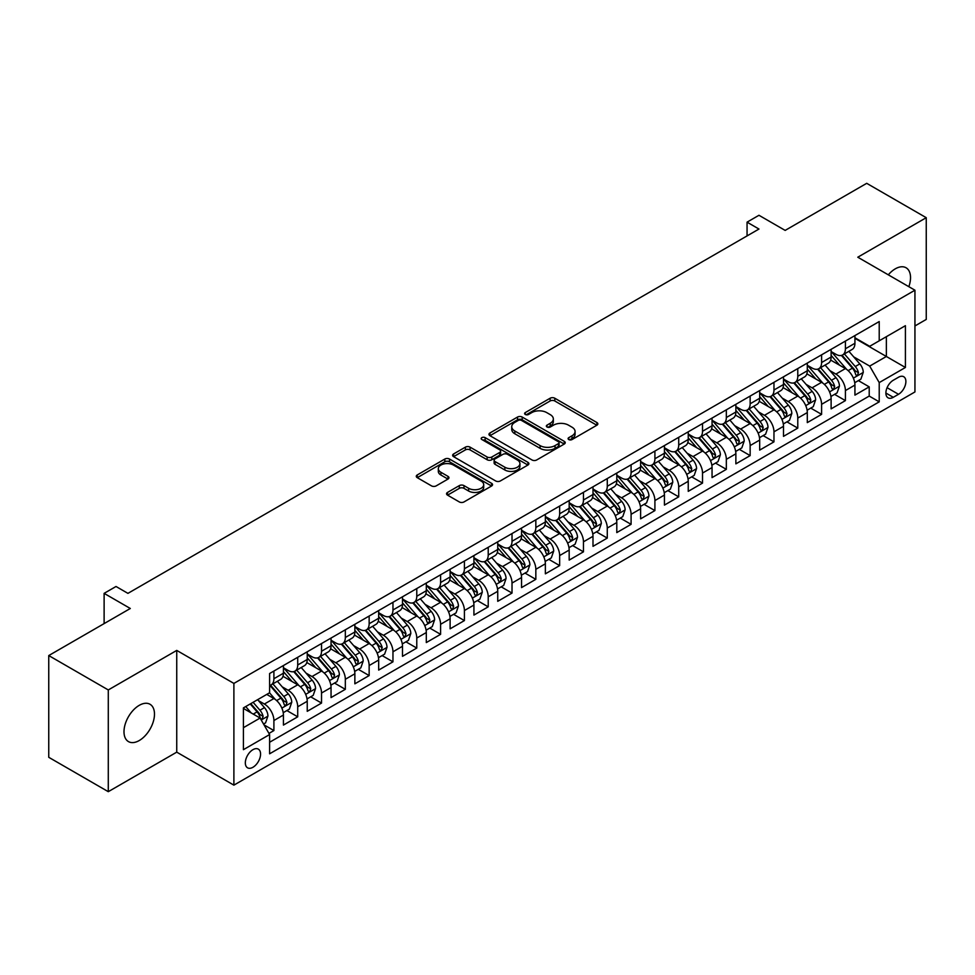 <?xml version="1.0" encoding="UTF-8"?>
<svg xmlns="http://www.w3.org/2000/svg" width="975" height="975" viewBox="0 0 975 975"><rect width="100%" height="100%" fill="white"/><g stroke="black" fill="none" stroke-linecap="round" stroke-linejoin="round"><path stroke-width="1.46" d="M568.766 439.554A2.316 1.341 0 0 0 572.045 439.554L596.871 425.222A3.303 1.913 0 0 0 597.846 423.869A3.303 1.913 0 0 0 596.871 422.516L554.799 398.227A3.303 1.913 0 0 0 550.132 398.227L525.293 412.571A2.316 1.341 0 0 0 524.611 413.51A2.316 1.341 0 0 0 525.293 414.46A2.316 1.341 0 0 0 528.56 414.46L531.777 412.608A10.579 6.106 0 0 1 546.743 412.608L550.241 414.631A10.579 6.106 0 0 1 553.337 418.945A10.579 6.106 0 0 1 550.241 423.26L547.036 425.124A2.316 1.341 0 0 0 546.353 426.063A2.316 1.341 0 0 0 547.036 427.013A2.316 1.341 0 0 0 550.302 427.013L553.52 425.149A10.579 6.106 0 0 1 568.474 425.149L571.984 427.172A10.579 6.106 0 0 1 575.079 431.498A10.579 6.106 0 0 1 571.984 435.813L568.766 437.665A2.316 1.341 0 0 0 568.096 438.616A2.316 1.341 0 0 0 568.766 439.554L568.766 437.665M139.242 740.537A21.547 12.443 120 0 0 153.319 721.549A21.547 12.443 120 0 0 150.016 704.267A21.547 12.443 120 0 0 139.242 705.339A21.547 12.443 120 0 0 125.153 724.328A21.547 12.443 120 0 0 128.456 741.597A21.547 12.443 120 0 0 139.242 740.537M908.834 286.687A21.547 12.443 120 0 0 906.068 267.772A21.547 12.443 120 0 0 895.294 268.832A21.547 12.443 120 0 0 888.298 274.828M252.939 767.276A10.774 6.228 120 0 0 259.984 757.782A10.774 6.228 120 0 0 258.338 749.141A10.774 6.228 120 0 0 252.939 749.678A10.774 6.228 120 0 0 245.907 759.172A10.774 6.228 120 0 0 247.553 767.812A10.774 6.228 120 0 0 252.939 767.276M447.513 492.424A3.303 1.913 0 0 0 446.55 493.777A3.303 1.913 0 0 0 447.513 495.117L459.322 501.942A3.303 1.913 0 0 0 463.99 501.942L491.571 486.013A3.303 1.913 0 0 0 492.546 484.66A3.303 1.913 0 0 0 491.571 483.32L449.499 459.03A3.303 1.913 0 0 0 444.832 459.03L417.251 474.947A3.303 1.913 0 0 0 416.276 476.3A3.303 1.913 0 0 0 417.251 477.653L431.511 485.879A3.303 1.913 0 0 0 436.178 485.879L447.988 479.066A3.303 1.913 0 0 0 448.951 477.713A3.303 1.913 0 0 0 447.988 476.361L440.919 472.278A8.848 5.107 0 0 1 438.323 468.67A8.848 5.107 0 0 1 443.783 463.954A8.848 5.107 0 0 1 453.424 465.063L481.114 481.053A8.848 5.107 0 0 1 483.71 484.66A8.848 5.107 0 0 1 478.25 489.377A8.848 5.107 0 0 1 468.609 488.28L463.99 485.611A3.303 1.913 0 0 0 459.322 485.611L447.513 492.424L447.513 495.117M914.94 325.955L926.25 319.434L926.25 217.693L866.714 183.324L785.155 230.405L758.964 215.28L747.057 222.154L758.964 229.04L127.932 593.361L116.025 586.487L104.118 593.361L104.118 623.61M108.286 689.947L108.286 791.676L176.743 752.152L176.743 650.41L108.286 689.947L48.75 655.566L130.309 608.485L104.118 593.361M176.743 650.41L233.89 683.414L914.94 290.209L914.94 391.95L233.89 785.143L233.89 683.414M926.25 217.693L857.793 257.217L914.94 290.209M532.009 459.968A3.303 1.913 0 0 0 536.689 459.968L564.269 444.039A3.303 1.913 0 0 0 565.232 442.699A3.303 1.913 0 0 0 564.269 441.346L522.198 417.056A3.303 1.913 0 0 0 517.518 417.056L489.938 432.985A3.303 1.913 0 0 0 488.975 434.326A3.303 1.913 0 0 0 489.938 435.679L532.009 459.968M482.796 440.054A2.316 1.341 0 0 1 485.148 440.383L485.148 437.641L527.926 462.333A3.303 1.913 0 0 1 528.889 463.686A3.303 1.913 0 0 1 527.926 465.026L500.346 480.955A3.303 1.913 0 0 1 495.666 480.955L453.594 456.666L465.392 449.902L465.392 447.147L453.594 453.96A3.303 1.913 0 0 0 452.632 455.313A3.303 1.913 0 0 0 453.594 456.666L453.594 453.96M465.392 449.902A3.303 1.913 0 0 1 470.072 449.902L470.072 447.147A3.303 1.913 0 0 0 465.392 447.147M470.072 447.147L487.134 456.995A3.303 1.913 0 0 0 491.814 456.995L499.639 452.485A3.303 1.913 0 0 0 500.614 451.133A3.303 1.913 0 0 0 499.639 449.78L481.882 439.53A2.316 1.341 0 0 1 481.199 438.579A2.316 1.341 0 0 1 482.625 437.348A2.316 1.341 0 0 1 485.148 437.641M108.286 791.676L48.75 757.307L48.75 655.566M268.954 733.419L273.902 730.568L264.018 724.864M258.399 700.586L264.371 704.035A13.467 7.776 60 0 1 273.902 720.537L283.42 715.028L283.42 725.071L297.716 716.82L286.882 710.568M282.214 686.839L288.186 690.288A13.467 7.776 60 0 1 297.716 706.777L307.235 701.281L307.235 711.323L321.531 703.072L310.696 696.82M306.016 673.091L312 676.54A13.467 7.776 60 0 1 321.531 693.03L331.049 687.533L331.049 697.576L345.333 689.325L334.498 683.073M329.83 659.332L335.814 662.793A13.467 7.776 60 0 1 345.333 679.283L354.863 673.786L354.863 683.828L369.147 675.578L358.312 669.325M353.645 645.584L359.629 649.045A13.467 7.776 60 0 1 369.147 665.535L378.678 660.038L378.678 670.081L392.962 661.83L382.127 655.578M377.459 631.837L383.443 635.298A13.467 7.776 60 0 1 392.962 651.787L402.492 646.291L402.492 656.333L416.776 648.082L405.941 641.818M401.273 618.089L407.245 621.55A13.467 7.776 60 0 1 416.776 638.04L426.307 632.543L426.307 642.574L440.59 634.335L429.756 628.071M425.088 604.342L431.06 607.791A13.467 7.776 60 0 1 440.59 624.293L450.109 618.796L450.109 628.826L464.405 620.587L453.57 614.323M448.902 590.594L454.874 594.043A13.467 7.776 60 0 1 464.405 610.545L473.923 605.048L473.923 615.079L488.219 606.84L477.384 600.576M472.717 576.847L478.688 580.296A13.467 7.776 60 0 1 488.219 596.798L497.737 591.301L497.737 601.331L512.021 593.08L501.187 586.828M496.519 563.099L502.503 566.548A13.467 7.776 60 0 1 512.021 583.05L521.552 577.553L521.552 587.584L535.836 579.333L525.001 573.081M520.333 549.352L526.317 552.801A13.467 7.776 60 0 1 535.836 569.303L545.366 563.806L545.366 573.836L559.65 565.585L548.815 559.333M544.148 535.604L550.132 539.053A13.467 7.776 60 0 1 559.65 555.555L569.181 550.058L569.181 560.089L583.464 551.838L572.63 545.586M567.962 521.857L573.946 525.306A13.467 7.776 60 0 1 583.464 541.808L592.995 536.311L592.995 546.341L607.279 538.09L596.444 531.838M591.776 508.109L597.748 511.558A13.467 7.776 60 0 1 607.279 528.06L616.797 522.563L616.797 532.594L631.093 524.343L620.258 518.091M615.591 494.362L621.562 497.811A13.467 7.776 60 0 1 631.093 514.312L640.612 508.816L640.612 518.846L654.908 510.595L644.073 504.343M639.405 480.614L645.377 484.063A13.467 7.776 60 0 1 654.908 500.565L664.426 495.056L664.426 505.099L678.722 496.848L667.887 490.596M663.207 466.867L669.191 470.316A13.467 7.776 60 0 1 678.722 486.817L688.24 481.309L688.24 491.351L702.524 483.1L691.689 476.848M687.022 453.119L693.006 456.568A13.467 7.776 60 0 1 702.524 473.07L712.055 467.561L712.055 477.604L726.338 469.353L715.504 463.101M710.836 439.372L716.82 442.821A13.467 7.776 60 0 1 726.338 459.322L735.869 453.814L735.869 463.856L750.153 455.605L739.318 449.353M734.65 425.624L740.634 429.073A13.467 7.776 60 0 1 750.153 445.563L759.683 440.066L759.683 450.109L773.967 441.858L763.132 435.606M758.465 411.864L764.437 415.326A13.467 7.776 60 0 1 773.967 431.815L783.498 426.319L783.498 436.361L797.782 428.11L786.947 421.858M782.279 398.117L788.251 401.578A13.467 7.776 60 0 1 797.782 418.068L807.3 412.571L807.3 422.614L821.596 414.363L810.761 408.111M806.093 384.369L812.065 387.831A13.467 7.776 60 0 1 821.596 404.32L831.114 398.824L831.114 408.866L845.41 400.615L845.41 390.573A13.467 7.776 -120 0 0 835.88 374.083L829.908 370.622M834.576 394.351L845.41 400.615M283.42 715.028A13.467 7.776 -120 0 0 273.902 698.539L266.76 694.407M307.235 701.281A13.467 7.776 -120 0 0 297.716 684.791L282.982 676.284M331.049 687.533A13.467 7.776 -120 0 0 321.531 671.044L306.796 662.537M354.863 673.786A13.467 7.776 -120 0 0 345.333 657.284L330.61 648.789M378.678 660.038A13.467 7.776 -120 0 0 369.147 643.537L354.425 635.042M402.492 646.291A13.467 7.776 -120 0 0 392.962 629.789L378.239 621.294M426.307 632.543A13.467 7.776 -120 0 0 416.776 616.042L402.053 607.547M450.109 618.796A13.467 7.776 -120 0 0 440.59 602.294L425.868 593.799M473.923 605.048A13.467 7.776 -120 0 0 464.405 588.547L449.67 580.052M497.737 591.301A13.467 7.776 -120 0 0 488.219 574.799L473.484 566.304M521.552 577.553A13.467 7.776 -120 0 0 512.021 561.052L497.299 552.545M545.366 563.806A13.467 7.776 -120 0 0 535.836 547.304L521.113 538.797M569.181 550.058A13.467 7.776 -120 0 0 559.65 533.557L544.928 525.05M592.995 536.311A13.467 7.776 -120 0 0 583.464 519.809L568.742 511.302M616.797 522.563A13.467 7.776 -120 0 0 607.279 506.062L592.556 497.555M640.612 508.816A13.467 7.776 -120 0 0 631.093 492.314L616.358 483.807M664.426 495.056A13.467 7.776 -120 0 0 654.908 478.567L640.173 470.06M688.24 481.309A13.467 7.776 -120 0 0 678.722 464.819L663.987 456.312M712.055 467.561A13.467 7.776 -120 0 0 702.524 451.072L687.802 442.565M735.869 453.814A13.467 7.776 -120 0 0 726.338 437.324L711.616 428.817M759.683 440.066A13.467 7.776 -120 0 0 750.153 423.577L735.43 415.07M783.498 426.319A13.467 7.776 -120 0 0 773.967 409.829L759.245 401.322M807.3 412.571A13.467 7.776 -120 0 0 797.782 396.069L783.059 387.575M831.114 398.824A13.467 7.776 -120 0 0 821.596 382.322L806.861 373.827M898.511 377.24L893.271 380.262A10.445 6.033 120 0 0 886.446 389.464A10.445 6.033 120 0 0 888.054 397.824A10.445 6.033 120 0 0 893.271 397.312L898.511 394.29A10.445 6.033 120 0 0 905.324 385.088A10.445 6.033 120 0 0 903.727 376.728A10.445 6.033 120 0 0 898.511 377.24M243.421 727.679L260.093 718.051L269.612 734.553L269.612 753.797L879.218 401.846L879.218 382.602L869.7 366.1L853.71 356.874M269.612 734.553L243.421 749.678L243.421 707.887L269.612 692.762L269.612 673.518L879.218 321.555L879.218 340.811L905.409 325.687L905.409 367.477L879.218 382.602M283.42 667.741L288.186 670.483A13.467 7.776 60 0 0 294.925 671.153L304.444 665.657A13.467 7.776 -120 0 0 307.235 659.49L307.235 651.787M307.235 653.993L312 656.736A13.467 7.776 60 0 0 318.74 657.406L328.258 651.909A13.467 7.776 -120 0 0 331.049 645.743L331.049 638.04M331.049 640.246L335.814 642.988A13.467 7.776 60 0 0 342.554 643.658L352.072 638.162A13.467 7.776 -120 0 0 354.863 631.995L354.863 624.293M354.863 626.498L359.629 629.241A13.467 7.776 60 0 0 366.356 629.911L375.887 624.414A13.467 7.776 -120 0 0 378.678 618.247L378.678 610.545M378.678 612.751L383.443 615.493A13.467 7.776 60 0 0 390.171 616.163L399.701 610.667A13.467 7.776 -120 0 0 402.492 604.5L402.492 596.798M402.492 599.003L407.245 601.746A13.467 7.776 60 0 0 413.985 602.416L423.516 596.919A13.467 7.776 -120 0 0 426.307 590.753L426.307 583.05M426.307 585.244L431.06 587.998A13.467 7.776 60 0 0 437.799 588.668L447.33 583.172A13.467 7.776 -120 0 0 450.109 577.005L450.109 569.303M450.109 571.496L454.874 574.251A13.467 7.776 60 0 0 461.614 574.921L471.132 569.424A13.467 7.776 -120 0 0 473.923 563.258L473.923 555.555M473.923 557.749L478.688 560.503A13.467 7.776 60 0 0 485.428 561.173L494.947 555.665A13.467 7.776 -120 0 0 497.737 549.51L497.737 541.808M497.737 544.001L502.503 546.756A13.467 7.776 60 0 0 509.242 547.426L518.761 541.917A13.467 7.776 -120 0 0 521.552 535.75L521.552 528.06M521.552 530.254L526.317 533.008A13.467 7.776 60 0 0 533.045 533.678L542.575 528.17A13.467 7.776 -120 0 0 545.366 522.003L545.366 514.312M545.366 516.506L550.132 519.261A13.467 7.776 60 0 0 556.859 519.931L566.39 514.422A13.467 7.776 -120 0 0 569.181 508.255L569.181 500.565M569.181 502.759L573.946 505.513A13.467 7.776 60 0 0 580.673 506.171L590.204 500.675A13.467 7.776 -120 0 0 592.995 494.508L592.995 486.817M592.995 489.011L597.748 491.766A13.467 7.776 60 0 0 604.488 492.424L614.018 486.927A13.467 7.776 -120 0 0 616.797 480.76L616.797 473.058M616.797 475.264L621.562 478.018A13.467 7.776 60 0 0 628.302 478.676L637.821 473.18A13.467 7.776 -120 0 0 640.612 467.013L640.612 459.31M640.612 461.516L645.377 464.271A13.467 7.776 60 0 0 652.117 464.929L661.635 459.432A13.467 7.776 -120 0 0 664.426 453.265L664.426 445.563M664.426 447.769L669.191 450.523A13.467 7.776 60 0 0 675.931 451.181L685.449 445.685A13.467 7.776 -120 0 0 688.24 439.518L688.24 431.815M688.24 434.021L693.006 436.763A13.467 7.776 60 0 0 699.745 437.434L709.264 431.937A13.467 7.776 -120 0 0 712.055 425.77L712.055 418.068M712.055 420.274L716.82 423.016A13.467 7.776 60 0 0 723.547 423.686L733.078 418.19A13.467 7.776 -120 0 0 735.869 412.023L735.869 404.32M735.869 406.526L740.634 409.268A13.467 7.776 60 0 0 747.362 409.939L756.892 404.442A13.467 7.776 -120 0 0 759.683 398.275L759.683 390.573M759.683 392.779L764.437 395.521A13.467 7.776 60 0 0 771.176 396.191L780.707 390.695A13.467 7.776 -120 0 0 783.498 384.528L783.498 376.825M783.498 379.031L788.251 381.773A13.467 7.776 60 0 0 794.991 382.444L804.521 376.947A13.467 7.776 -120 0 0 807.3 370.78L807.3 363.078M807.3 365.284L812.065 368.026A13.467 7.776 60 0 0 818.805 368.696L828.323 363.2A13.467 7.776 -120 0 0 831.114 357.033L831.114 349.33M269.612 742.255L869.213 396.069L869.213 386.868L854.929 395.119L854.929 385.076A13.467 7.776 -120 0 0 845.41 368.574L830.676 360.08M831.114 351.536L835.88 354.278A13.467 7.776 -120 0 0 842.619 354.949A13.467 7.776 -120 0 0 845.41 348.782L845.41 341.079M842.619 354.949L852.138 349.452A13.467 7.776 -120 0 0 854.929 343.285L854.929 335.583M273.902 671.032L273.902 678.734A13.467 7.776 60 0 1 271.111 684.901A13.467 7.776 60 0 1 269.612 685.449M271.111 684.901L280.629 679.404A13.467 7.776 -120 0 0 283.42 673.237L283.42 665.535M297.716 657.284L297.716 664.987A13.467 7.776 60 0 1 294.925 671.153M321.531 643.537L321.531 651.239A13.467 7.776 60 0 1 318.74 657.406M345.333 629.789L345.333 637.492A13.467 7.776 60 0 1 342.554 643.658M369.147 616.042L369.147 623.744A13.467 7.776 60 0 1 366.356 629.911M392.962 602.294L392.962 609.997A13.467 7.776 60 0 1 390.171 616.163M416.776 588.547L416.776 596.249A13.467 7.776 60 0 1 413.985 602.416M440.59 574.799L440.59 582.502A13.467 7.776 60 0 1 437.799 588.668M464.405 561.052L464.405 568.754A13.467 7.776 60 0 1 461.614 574.921M488.219 547.304L488.219 555.007A13.467 7.776 60 0 1 485.428 561.173M512.021 533.557L512.021 541.259A13.467 7.776 60 0 1 509.242 547.426M535.836 519.809L535.836 527.512A13.467 7.776 60 0 1 533.045 533.678M559.65 506.062L559.65 513.764A13.467 7.776 60 0 1 556.859 519.931M583.464 492.314L583.464 500.017A13.467 7.776 60 0 1 580.673 506.171M607.279 478.567L607.279 486.257A13.467 7.776 60 0 1 604.488 492.424M631.093 464.819L631.093 472.509A13.467 7.776 60 0 1 628.302 478.676M654.908 451.072L654.908 458.762A13.467 7.776 60 0 1 652.117 464.929M678.722 437.324L678.722 445.014A13.467 7.776 60 0 1 675.931 451.181M702.524 423.564L702.524 431.267A13.467 7.776 60 0 1 699.745 437.434M726.338 409.817L726.338 417.519A13.467 7.776 60 0 1 723.547 423.686M750.153 396.069L750.153 403.772A13.467 7.776 60 0 1 747.362 409.939M773.967 382.322L773.967 390.024A13.467 7.776 60 0 1 771.176 396.191M797.782 368.574L797.782 376.277A13.467 7.776 60 0 1 794.991 382.444M821.596 354.827L821.596 362.529A13.467 7.776 60 0 1 818.805 368.696M821.596 404.32L821.596 414.363M797.782 418.068L797.782 428.11M773.967 431.815L773.967 441.858M750.153 445.563L750.153 455.605M726.338 459.322L726.338 469.353M702.524 473.07L702.524 483.1M678.722 486.817L678.722 496.848M654.908 500.565L654.908 510.595M631.093 514.312L631.093 524.343M607.279 528.06L607.279 538.09M583.464 541.808L583.464 551.838M559.65 555.555L559.65 565.585M535.836 569.303L535.836 579.333M512.021 583.05L512.021 593.08M488.219 596.798L488.219 606.84M464.405 610.545L464.405 620.587M440.59 624.293L440.59 634.335M416.776 638.04L416.776 648.082M392.962 651.787L392.962 661.83M369.147 665.535L369.147 675.578M345.333 679.283L345.333 689.325M321.531 693.03L321.531 703.072M297.716 706.777L297.716 716.82M273.902 720.537L273.902 730.568M260.093 718.051L243.421 708.435M869.7 366.1L886.36 356.484L886.36 336.68L905.409 325.687M854.929 338.337L905.409 367.477M854.929 337.777L869.7 346.308L879.218 340.811M176.743 752.152L233.89 785.143M747.057 222.154L747.057 235.913M858.378 380.603L869.213 386.868M869.213 396.069L879.218 401.846M569.692 439.883L571.984 438.567A10.579 6.106 0 0 0 575.079 434.241L575.079 431.498M553.337 418.945L553.337 421.7A10.579 6.106 0 0 1 550.241 426.014L547.95 427.33M596.834 425.246L554.799 400.981A3.303 1.913 0 0 0 550.132 400.981L526.22 414.789M564.22 444.076L522.198 419.811A3.303 1.913 0 0 0 517.518 419.811L489.986 435.703M558.431 443.637A2.316 1.341 0 0 0 559.102 442.699A2.316 1.341 0 0 0 558.431 441.748L521.491 420.432A2.316 1.341 0 0 0 518.225 420.432L514.837 422.382A10.579 6.106 0 0 0 511.741 426.709A10.579 6.106 0 0 0 514.837 431.023L540.077 445.599A10.579 6.106 0 0 0 555.031 445.599L558.431 443.637L558.431 446.392A2.316 1.341 0 0 0 559.102 445.441L559.102 442.699M511.741 426.709L511.741 429.451A10.579 6.106 0 0 0 514.837 433.778L514.837 431.023M558.431 446.392L555.031 448.342A10.579 6.106 0 0 1 540.077 448.342L514.837 433.778M470.072 449.902L487.134 459.749A3.303 1.913 0 0 0 491.814 459.749L499.639 455.227A3.303 1.913 0 0 0 500.614 453.875L500.614 451.133M485.148 440.383L527.877 465.051M504.843 467.22A8.848 5.107 0 0 0 514.483 468.329A8.848 5.107 0 0 0 519.931 463.612A8.848 5.107 0 0 0 517.347 460.005L507.585 454.374A3.303 1.913 0 0 0 502.917 454.374L495.081 458.884A3.303 1.913 0 0 0 494.118 460.237A3.303 1.913 0 0 0 495.081 461.589L504.843 467.22L504.843 469.974A8.848 5.107 0 0 0 514.483 471.083A8.848 5.107 0 0 0 519.931 466.367L519.931 463.612M494.118 460.237L494.118 462.991A3.303 1.913 0 0 0 495.081 464.344L495.081 461.589M504.843 469.974L495.081 464.344M483.71 484.66L483.71 487.415A8.848 5.107 0 0 1 478.25 492.131A8.848 5.107 0 0 1 468.609 491.022L463.99 488.353A3.303 1.913 0 0 0 459.322 488.353L447.562 495.154M438.323 468.67L438.323 471.425A8.848 5.107 0 0 0 440.919 475.032L440.919 472.278M447.939 479.091L440.919 475.032M491.534 486.038L449.499 461.772A3.303 1.913 0 0 0 444.832 461.772L417.288 477.677M854.734 382.712L860.888 379.165L863.265 372.292A8.921 5.155 -120 0 0 859.792 363.907L848.908 351.317M846.727 369.452L833.82 354.51A25.764 14.869 -120 0 0 831.114 351.683M839.658 365.259L832.431 356.899A21.389 12.346 -120 0 0 831.114 355.461M841.401 355.436L852.406 368.172A8.921 5.155 60 0 1 855.587 374.315L856.233 375.375L857.439 375.204L858.451 372.669A8.921 5.155 -120 0 0 855.27 366.527L844.387 353.925M842.047 355.229L853.868 368.916A4.546 2.62 60 0 1 855.014 370.695L858.451 372.669M830.919 396.472L837.074 392.913L839.451 386.039A8.921 5.155 -120 0 0 835.977 377.654L825.094 365.064M822.912 383.199L810.018 368.258A25.764 14.869 -120 0 0 807.3 365.43M815.843 379.007L808.628 370.646A21.389 12.346 -120 0 0 807.3 369.208M817.586 369.184L828.592 381.92A8.921 5.155 60 0 1 831.773 388.074L832.431 389.122L833.637 388.952L834.637 386.417A8.921 5.155 -120 0 0 831.456 380.274L820.572 367.673M818.232 368.977L830.066 382.663A4.546 2.62 60 0 1 831.212 384.442L834.637 386.417M807.105 410.219L813.26 406.66L815.636 399.787A8.921 5.155 -120 0 0 812.163 391.402L801.279 378.812M799.098 396.947L786.203 382.005A25.764 14.869 -120 0 0 783.498 379.178M792.029 392.754L784.814 384.394A21.389 12.346 -120 0 0 783.498 382.956M793.772 382.931L804.777 395.667A8.921 5.155 60 0 1 807.958 401.822L808.616 402.87L809.823 402.699L810.822 400.164A8.921 5.155 -120 0 0 807.641 394.022L796.758 381.42M794.43 382.724L806.252 396.411A4.546 2.62 60 0 1 807.398 398.19L810.822 400.164M783.291 423.967L789.445 420.408L791.822 413.534A8.921 5.155 -120 0 0 788.348 405.161L777.465 392.559M775.296 410.694L762.389 395.753A25.764 14.869 -120 0 0 759.683 392.925M768.215 406.502L761 398.141A21.389 12.346 -120 0 0 759.683 396.703M769.97 396.679L780.963 409.415A8.921 5.155 60 0 1 784.156 415.569L784.802 416.617L786.008 416.447L787.008 413.912A8.921 5.155 -120 0 0 783.827 407.769L772.943 395.168M770.616 396.472L782.438 410.158A4.546 2.62 60 0 1 783.583 411.938L787.008 413.912M759.476 437.714L765.631 434.155L768.007 427.282A8.921 5.155 -120 0 0 764.534 418.909L753.663 406.307M751.481 424.442L738.575 409.5A25.764 14.869 -120 0 0 735.869 406.673M744.4 420.249L737.185 411.889A21.389 12.346 -120 0 0 735.869 410.463M746.155 410.426L757.161 423.162A8.921 5.155 60 0 1 760.342 429.317L760.987 430.365L762.194 430.207L763.193 427.659A8.921 5.155 -120 0 0 760.013 421.517L749.129 408.915M746.801 410.219L758.623 423.906A4.546 2.62 60 0 1 759.769 425.685L763.193 427.659M735.662 451.462L741.817 447.903L744.205 441.029A8.921 5.155 -120 0 0 740.72 432.656L729.848 420.054M727.667 438.189L714.76 423.247A25.764 14.869 -120 0 0 712.055 420.42M720.586 433.997L713.371 425.636A21.389 12.346 -120 0 0 712.055 424.21M722.341 424.174L733.346 436.91A8.921 5.155 60 0 1 736.527 443.064L737.173 444.125L738.38 443.954L739.379 441.407A8.921 5.155 -120 0 0 736.198 435.264L725.327 422.663M722.987 423.967L734.809 437.653A4.546 2.62 60 0 1 735.954 439.433L739.379 441.407M711.86 465.209L718.002 461.65L720.391 454.777A8.921 5.155 -120 0 0 716.918 446.404L706.034 433.802M703.852 451.937L690.946 436.995A25.764 14.869 -120 0 0 688.24 434.168M696.772 447.744L689.557 439.396A21.389 12.346 -120 0 0 688.24 437.958M698.527 437.921L709.532 450.657A8.921 5.155 60 0 1 712.713 456.812L713.359 457.872L714.565 457.702L715.565 455.154A8.921 5.155 -120 0 0 712.384 449.012L701.513 436.41M699.172 437.714L710.994 451.401A4.546 2.62 60 0 1 712.14 453.18L715.565 455.154M688.045 478.957L694.2 475.398L696.577 468.524A8.921 5.155 -120 0 0 693.103 460.151L682.22 447.549M680.038 465.684L667.132 450.742A25.764 14.869 -120 0 0 664.426 447.915M672.969 461.492L665.742 453.143A21.389 12.346 -120 0 0 664.426 451.705M674.712 451.669L685.717 464.405A8.921 5.155 60 0 1 688.898 470.559L689.544 471.62L690.751 471.449L691.763 468.902A8.921 5.155 -120 0 0 688.569 462.759L677.698 450.158M675.358 451.462L687.18 465.148A4.546 2.62 60 0 1 688.326 466.928L691.763 468.902M664.231 492.704L670.386 489.145L672.762 482.272A8.921 5.155 -120 0 0 669.289 473.899L658.405 461.297M656.224 479.432L643.329 464.49A25.764 14.869 -120 0 0 640.612 461.663M649.155 475.239L641.928 466.891A21.389 12.346 -120 0 0 640.612 465.453M650.898 465.416L661.903 478.152A8.921 5.155 60 0 1 665.084 484.307L665.73 485.367L666.937 485.197L667.948 482.662A8.921 5.155 -120 0 0 664.767 476.507L653.884 463.917M651.544 465.209L663.378 478.896A4.546 2.62 60 0 1 664.523 480.675L667.948 482.662M640.417 506.452L646.571 502.893L648.948 496.019A8.921 5.155 -120 0 0 645.474 487.646L634.591 475.044M632.409 493.179L619.515 478.237A25.764 14.869 -120 0 0 616.797 475.41M625.341 488.987L618.126 480.638A21.389 12.346 -120 0 0 616.797 479.2M627.083 479.164L638.089 491.912A8.921 5.155 60 0 1 641.27 498.054L641.928 499.115L643.134 498.944L644.134 496.409A8.921 5.155 -120 0 0 640.953 490.254L630.069 477.665M627.729 478.957L639.563 492.643A4.546 2.62 60 0 1 640.709 494.423L644.134 496.409M616.602 520.199L622.757 516.653L625.133 509.767A8.921 5.155 -120 0 0 621.66 501.394L610.777 488.792M608.607 506.927L595.701 491.997A25.764 14.869 -120 0 0 592.995 489.158M601.526 502.734L594.311 494.386A21.389 12.346 -120 0 0 592.995 492.948M603.269 492.911L614.274 505.659A8.921 5.155 60 0 1 617.455 511.802L618.113 512.862L619.32 512.692L620.319 510.157A8.921 5.155 -120 0 0 617.138 504.002L606.255 491.412M603.927 492.704L615.749 506.391A4.546 2.62 60 0 1 616.895 508.17L620.319 510.157M592.788 533.947L598.942 530.4L601.319 523.514A8.921 5.155 -120 0 0 597.846 515.141L586.974 502.539M584.793 520.674L571.886 505.745A25.764 14.869 -120 0 0 569.181 502.905M577.712 516.482L570.497 508.133A21.389 12.346 -120 0 0 569.181 506.695M579.467 506.659L590.472 519.407A8.921 5.155 60 0 1 593.653 525.549L594.299 526.61L595.506 526.439L596.505 523.904A8.921 5.155 -120 0 0 593.324 517.749L582.441 505.16M580.113 506.452L591.935 520.138A4.546 2.62 60 0 1 593.08 521.918L596.505 523.904M568.973 547.694L575.128 544.148L577.517 537.274A8.921 5.155 -120 0 0 574.031 528.889L563.16 516.287M560.978 534.422L548.072 519.492A25.764 14.869 -120 0 0 545.366 516.653M553.898 530.229L546.683 521.881A21.389 12.346 -120 0 0 545.366 520.443M555.653 520.406L566.658 533.154A8.921 5.155 60 0 1 569.839 539.297L570.485 540.357L571.691 540.187L572.691 537.652A8.921 5.155 -120 0 0 569.51 531.497L558.626 518.907M556.298 520.199L568.12 533.898A4.546 2.62 60 0 1 569.266 535.665L572.691 537.652M545.159 561.442L551.314 557.895L553.702 551.021A8.921 5.155 -120 0 0 550.229 542.636L539.346 530.034M537.164 548.169L524.258 533.24A25.764 14.869 -120 0 0 521.552 530.4M530.083 543.989L522.868 535.628A21.389 12.346 -120 0 0 521.552 534.19M531.838 534.154L542.843 546.902A8.921 5.155 60 0 1 546.024 553.044L546.67 554.105L547.877 553.934L548.876 551.399A8.921 5.155 -120 0 0 545.695 545.244L534.824 532.655M532.484 533.947L544.306 547.645A4.546 2.62 60 0 1 545.452 549.413L548.876 551.399M521.357 575.189L527.499 571.643L529.888 564.769A8.921 5.155 -120 0 0 526.415 556.384L515.531 543.794M513.35 561.929L500.443 546.987A25.764 14.869 -120 0 0 497.737 544.148M506.269 557.737L499.054 549.376A21.389 12.346 -120 0 0 497.737 547.938M508.024 547.901L519.029 560.649A8.921 5.155 60 0 1 522.21 566.792L522.856 567.852L524.062 567.682L525.062 565.147A8.921 5.155 -120 0 0 521.881 558.992L511.01 546.402M508.67 547.694L520.492 561.393A4.546 2.62 60 0 1 521.637 563.172L525.062 565.147M497.543 588.937L503.697 585.39L506.074 578.516A8.921 5.155 -120 0 0 502.6 570.131L491.717 557.542M489.535 575.677L476.629 560.735A25.764 14.869 -120 0 0 473.923 557.895M482.467 571.484L475.239 563.123A21.389 12.346 -120 0 0 473.923 561.685M484.209 561.649L495.215 574.397A8.921 5.155 60 0 1 498.396 580.539L499.042 581.6L500.248 581.429L501.26 578.894A8.921 5.155 -120 0 0 498.079 572.739L487.195 560.15M484.855 561.442L496.677 575.14A4.546 2.62 60 0 1 497.823 576.92L501.26 578.894M473.728 602.684L479.883 599.138L482.259 592.264A8.921 5.155 -120 0 0 478.786 583.879L467.903 571.289M465.721 589.424L452.827 574.482A25.764 14.869 -120 0 0 450.109 571.643M458.652 585.232L451.437 576.871A21.389 12.346 -120 0 0 450.109 575.433M460.395 575.396L471.4 588.144A8.921 5.155 60 0 1 474.581 594.287L475.239 595.347L476.434 595.177L477.445 592.642A8.921 5.155 -120 0 0 474.264 586.499L463.381 573.897M461.041 575.189L472.875 588.888A4.546 2.62 60 0 1 474.021 590.667L477.445 592.642M449.914 616.432L456.068 612.885L458.445 606.011A8.921 5.155 -120 0 0 454.972 597.626L444.088 585.037M441.907 603.172L429.012 588.23A25.764 14.869 -120 0 0 426.307 585.402M434.838 598.979L427.623 590.618A21.389 12.346 -120 0 0 426.307 589.18M436.581 589.156L447.586 601.892A8.921 5.155 60 0 1 450.767 608.034L451.425 609.095L452.632 608.924L453.631 606.389A8.921 5.155 -120 0 0 450.45 600.247L439.567 587.645M437.239 588.937L449.061 602.635A4.546 2.62 60 0 1 450.206 604.415L453.631 606.389M426.099 630.179L432.254 626.632L434.631 619.759A8.921 5.155 -120 0 0 431.157 611.374L420.274 598.784M418.104 616.919L405.198 601.977A25.764 14.869 -120 0 0 402.492 599.15M411.023 612.727L403.808 604.366A21.389 12.346 -120 0 0 402.492 602.928M412.778 602.903L423.772 615.639A8.921 5.155 60 0 1 426.965 621.782L427.611 622.842L428.817 622.672L429.817 620.137A8.921 5.155 -120 0 0 426.636 613.994L415.752 601.392M413.424 602.696L425.246 616.383A4.546 2.62 60 0 1 426.392 618.162L429.817 620.137M402.285 643.927L408.44 640.38L410.816 633.506A8.921 5.155 -120 0 0 407.343 625.121L396.472 612.532M394.29 630.667L381.383 615.725A25.764 14.869 -120 0 0 378.678 612.897M387.209 626.474L379.994 618.113A21.389 12.346 -120 0 0 378.678 616.675M388.964 616.651L399.969 629.387A8.921 5.155 60 0 1 403.15 635.542L403.796 636.59L405.003 636.419L406.002 633.884A8.921 5.155 -120 0 0 402.821 627.742L391.938 615.14M389.61 616.444L401.432 630.13A4.546 2.62 60 0 1 402.577 631.91L406.002 633.884M378.471 657.686L384.625 654.128L387.014 647.254A8.921 5.155 -120 0 0 383.528 638.869L372.657 626.279M370.476 644.414L357.569 629.472A25.764 14.869 -120 0 0 354.863 626.645M363.395 640.222L356.18 631.861A21.389 12.346 -120 0 0 354.863 630.423M365.15 630.398L376.155 643.134A8.921 5.155 60 0 1 379.336 649.289L379.982 650.337L381.188 650.167L382.188 647.632A8.921 5.155 -120 0 0 379.007 641.489L368.123 628.887M365.796 630.191L377.617 643.878A4.546 2.62 60 0 1 378.763 645.657L382.188 647.632M354.668 671.434L360.811 667.875L363.2 661.001A8.921 5.155 -120 0 0 359.726 652.616L348.843 640.027M346.661 658.162L333.755 643.22A25.764 14.869 -120 0 0 331.049 640.392M339.58 653.969L332.365 645.608A21.389 12.346 -120 0 0 331.049 644.17M341.335 644.146L352.341 656.882A8.921 5.155 60 0 1 355.522 663.037L356.168 664.085L357.374 663.914L358.373 661.379A8.921 5.155 -120 0 0 355.192 655.237L344.321 642.635M341.981 643.939L353.803 657.625A4.546 2.62 60 0 1 354.949 659.405L358.373 661.379M330.854 685.181L337.009 681.622L339.385 674.749A8.921 5.155 -120 0 0 335.912 666.376L325.028 653.774M322.847 671.909L309.94 656.967A25.764 14.869 -120 0 0 307.235 654.14M315.778 667.717L308.551 659.356A21.389 12.346 -120 0 0 307.235 657.93M317.521 657.893L328.526 670.629A8.921 5.155 60 0 1 331.707 676.784L332.353 677.832L333.56 677.674L334.571 675.127A8.921 5.155 -120 0 0 331.378 668.984L320.507 656.382M318.167 657.686L329.989 671.373A4.546 2.62 60 0 1 331.134 673.152L334.571 675.127M307.04 698.929L313.194 695.37L315.571 688.496A8.921 5.155 -120 0 0 312.097 680.123L301.214 667.522M299.033 685.657L286.138 670.715A25.764 14.869 -120 0 0 283.42 667.887M291.964 681.464L284.737 673.103A21.389 12.346 -120 0 0 283.42 671.678M293.707 671.641L304.712 684.377A8.921 5.155 60 0 1 307.893 690.532L308.539 691.592L309.745 691.421L310.757 688.874A8.921 5.155 -120 0 0 307.576 682.732L296.692 670.13M294.353 671.434L306.187 685.12A4.546 2.62 60 0 1 307.332 686.9L310.757 688.874M283.225 712.676L289.38 709.118L291.757 702.244A8.921 5.155 -120 0 0 288.283 693.871L277.4 681.269M275.218 699.404L269.527 692.811M268.149 695.212L267.223 694.139M269.892 685.388L280.897 698.124A8.921 5.155 60 0 1 284.078 704.279L284.737 705.339L285.943 705.169L286.942 702.622A8.921 5.155 -120 0 0 283.762 696.479L272.878 683.877M270.538 685.181L282.372 698.868A4.546 2.62 60 0 1 283.518 700.647L286.942 702.622M263.543 724.035L265.566 722.865L267.942 715.991A8.921 5.155 -120 0 0 264.469 707.618L257.619 699.684M251.221 712.944L245.712 706.558M244.335 708.959L243.421 707.899M250.234 703.95L257.083 711.872A8.921 5.155 60 0 1 260.264 718.027L260.922 719.087L262.129 718.916L263.128 716.369A8.921 5.155 -120 0 0 259.947 710.227L253.098 702.293M250.794 703.633L258.558 712.615A4.546 2.62 60 0 1 259.703 714.395L263.128 716.369M264.371 704.035L273.902 698.539M288.186 690.288L297.716 684.791M312 676.54L321.531 671.044M335.814 662.793L345.333 657.284M359.629 649.045L369.147 643.537M383.443 635.298L392.962 629.789M407.245 621.55L416.776 616.042M431.06 607.791L440.59 602.294M454.874 594.043L464.405 588.547M478.688 580.296L488.219 574.799M502.503 566.548L512.021 561.052M526.317 552.801L535.836 547.304M550.132 539.053L559.65 533.557M573.946 525.306L583.464 519.809M597.748 511.558L607.279 506.062M621.562 497.811L631.093 492.314M645.377 484.063L654.908 478.567M669.191 470.316L678.722 464.819M693.006 456.568L702.524 451.072M716.82 442.821L726.338 437.324M740.634 429.073L750.153 423.577M764.437 415.326L773.967 409.829M788.251 401.578L797.782 396.069M812.065 387.831L821.596 382.322M835.88 374.083L845.41 368.574M845.41 348.782L854.929 343.285M273.902 678.734L283.42 673.237M297.716 664.987L307.235 659.49M321.531 651.239L331.049 645.743M345.333 637.492L354.863 631.995M369.147 623.744L378.678 618.247M392.962 609.997L402.492 604.5M416.776 596.249L426.307 590.753M440.59 582.502L450.109 577.005M464.405 568.754L473.923 563.258M488.219 555.007L497.737 549.51M512.021 541.259L521.552 535.75M535.836 527.512L545.366 522.003M559.65 513.764L569.181 508.255M583.464 500.017L592.995 494.508M607.279 486.257L616.797 480.76M631.093 472.509L640.612 467.013M654.908 458.762L664.426 453.265M678.722 445.014L688.24 439.518M702.524 431.267L712.055 425.77M726.338 417.519L735.869 412.023M750.153 403.772L759.683 398.275M773.967 390.024L783.498 384.528M797.782 376.277L807.3 370.78M821.596 362.529L831.114 357.033M845.41 390.573L854.929 385.076M887.092 387.697L898.511 394.29M885.885 393.047L893.271 397.312M571.984 438.567L571.984 435.813M547.036 427.013L547.036 425.124M550.241 426.014L550.241 423.26M525.293 414.46L525.293 412.571M550.132 400.981L550.132 398.227M554.799 400.981L554.799 398.227M596.871 425.222L596.871 422.516M489.938 435.679L489.938 432.985M517.518 419.811L517.518 417.056M522.198 419.811L522.198 417.056M564.269 444.039L564.269 441.346M540.077 448.342L540.077 445.599M555.031 448.342L555.031 445.599M487.134 459.749L487.134 456.995M491.814 459.749L491.814 456.995M499.639 455.227L499.639 452.485M527.926 465.026L527.926 462.333M459.322 488.353L459.322 485.611M463.99 488.353L463.99 485.611M468.609 491.022L468.609 488.28M447.988 479.066L447.988 476.361M417.251 477.653L417.251 474.947M444.832 461.772L444.832 459.03M449.499 461.772L449.499 459.03M491.571 486.013L491.571 483.32M853.369 378.142L863.204 372.462M833.82 354.51L835.051 353.803M855.27 366.527L859.792 363.907M848.152 370.634L852.406 368.172M829.554 391.889L839.39 386.21M810.018 368.258L811.237 367.551M831.456 380.274L835.977 377.654M824.338 384.382L828.592 381.92M805.74 405.637L815.575 399.957M786.203 382.005L787.422 381.298M807.641 394.022L812.163 391.402M800.524 398.129L804.777 395.667M781.926 419.384L791.773 413.705M762.389 395.753L763.62 395.046M783.827 407.769L788.348 405.161M776.709 411.877L780.963 409.415M758.123 433.132L767.959 427.452M738.575 409.5L739.806 408.793M760.013 421.517L764.534 418.909M752.895 425.624L757.161 423.162M734.309 446.879L744.144 441.2M714.76 423.247L715.991 422.541M736.198 435.264L740.72 432.656M729.093 439.372L733.346 436.91M710.495 460.627L720.33 454.947M690.946 436.995L692.177 436.288M712.384 449.012L716.918 446.404M705.278 453.119L709.532 450.657M686.68 474.374L696.516 468.695M667.132 450.742L668.362 450.036M688.569 462.759L693.103 460.151M681.464 466.867L685.717 464.405M662.866 488.122L672.701 482.442M643.329 464.49L644.548 463.783M664.767 476.507L669.289 473.899M657.65 480.614L661.903 478.152M639.052 501.869L648.887 496.202M619.515 478.237L620.734 477.531M640.953 490.254L645.474 487.646M633.835 494.362L638.089 491.912M615.237 515.629L625.072 509.949M595.701 491.997L596.919 491.278M617.138 504.002L621.66 501.394M610.021 508.109L614.274 505.659M591.435 529.376L601.27 523.697M571.886 505.745L573.117 505.038M593.324 517.749L597.846 515.141M586.207 521.857L590.472 519.407M567.621 543.124L577.456 537.444M548.072 519.492L549.303 518.785M569.51 531.497L574.031 528.889M562.392 535.604L566.658 533.154M543.806 556.871L553.642 551.192M524.258 533.24L525.488 532.533M545.695 545.244L550.229 542.636M538.59 549.352L542.843 546.902M519.992 570.619L529.827 564.939M500.443 546.987L501.674 546.28M521.881 558.992L526.415 556.384M514.776 563.099L519.029 560.649M496.178 584.366L506.013 578.687M476.629 560.735L477.86 560.028M498.079 572.739L502.6 570.131M490.961 576.847L495.215 574.397M472.363 598.114L482.198 592.434M452.827 574.482L454.045 573.775M474.264 586.499L478.786 583.879M467.147 590.606L471.4 588.144M448.549 611.861L458.384 606.182M429.012 588.23L430.231 587.523M450.45 600.247L454.972 597.626M443.332 604.354L447.586 601.892M424.734 625.609L434.582 619.929M405.198 601.977L406.429 601.27M426.636 613.994L431.157 611.374M419.518 618.101L423.772 615.639M400.932 639.356L410.768 633.677M381.383 615.725L382.614 615.018M402.821 627.742L407.343 625.121M395.704 631.849L399.969 629.387M377.118 653.104L386.953 647.424M357.569 629.472L358.8 628.765M379.007 641.489L383.528 638.869M371.902 645.596L376.155 643.134M353.303 666.851L363.139 661.172M333.755 643.22L334.986 642.513M355.192 655.237L359.726 652.616M348.087 659.344L352.341 656.882M329.489 680.599L339.324 674.919M309.94 656.967L311.171 656.26M331.378 668.984L335.912 666.376M324.273 673.091L328.526 670.629M305.675 694.346L315.51 688.667M286.138 670.715L287.357 670.008M307.576 682.732L312.097 680.123M300.458 686.839L304.712 684.377M281.86 708.094L291.696 702.414M283.762 696.479L288.283 693.871M276.644 700.586L280.897 698.124M261.215 720.013L267.881 716.162M259.947 710.227L264.469 707.618M253.232 714.102L257.083 711.872"/></g></svg>
